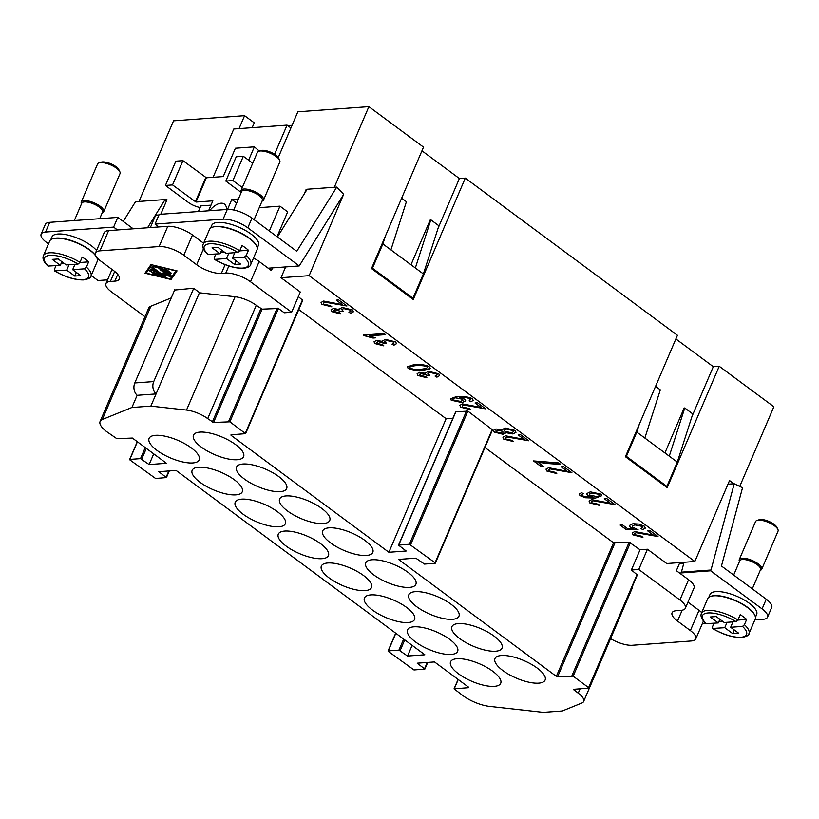 <?xml version="1.0" encoding="UTF-8"?>
<svg xmlns="http://www.w3.org/2000/svg" width="819" height="819" viewBox="0 0 819 819"><rect width="100%" height="100%" fill="white"/><g stroke="black" fill="none" stroke-linecap="round" stroke-linejoin="round"><path stroke-width="1.23" d="M767.536 617.178L771.703 607.473A18.806 6.583 -156.8 0 0 771.877 606.193A18.806 6.583 -156.8 0 0 766.256 599.201L762.09 608.916A18.806 6.583 23.2 0 1 767.71 615.908A18.806 6.583 23.2 0 1 767.536 617.178A18.806 6.583 23.2 0 1 763.113 619.297L754.852 619.901M760.237 570.352L760.298 570.331A12.224 4.279 -156.8 0 0 761.742 569.215L778.05 531.173A12.224 4.279 -156.8 0 0 777.866 529.35A12.224 4.279 -156.8 0 0 769.686 522.952A12.224 4.279 -156.8 0 0 758.455 520.167A12.224 4.279 -156.8 0 0 757.032 520.423A12.224 4.279 -156.8 0 0 755.579 521.539L739.281 559.582A12.224 4.279 -156.8 0 0 739.465 561.404L739.496 561.465M777.866 529.35L776.862 527.272A10.34 3.624 -156.8 0 0 769.932 521.857A10.34 3.624 -156.8 0 0 760.441 519.492A10.34 3.624 -156.8 0 0 759.223 519.717L757.032 520.423M761.742 569.215A12.224 4.279 -156.8 0 0 755.415 562.049A12.224 4.279 -156.8 0 0 742.157 558.21A12.224 4.279 -156.8 0 0 739.281 559.582M752.303 588.861L760.534 569.655A11.282 3.952 -156.8 0 0 754.688 563.042A11.282 3.952 -156.8 0 0 742.454 559.49A11.282 3.952 -156.8 0 0 739.792 560.759L733.67 575.061M754.668 614.987A25.389 8.886 -156.8 0 0 737.817 601.566A25.389 8.886 -156.8 0 0 714.25 595.648A25.389 8.886 -156.8 0 0 711.005 596.273M708.773 597.338L710.012 594.461A25.389 8.886 23.2 0 1 715.98 591.605A25.389 8.886 23.2 0 1 743.529 599.58A25.389 8.886 23.2 0 1 756.674 614.465L755.435 617.331M727.057 622.307L724.743 627.702L712.499 628.47C723.116 634.653 732.862 637.663 741.717 637.51C746.897 636.455 749.313 635.175 748.945 633.671A25.85 9.05 -156.8 0 0 744.41 624.702L742.505 626.412L730.661 627.272L732.974 621.877M742.505 626.412A23.976 8.395 -156.8 0 1 740.888 637.254A23.976 8.395 -156.8 0 1 712.909 628.562L712.397 627.026L714.014 623.249M748.945 633.671L755.19 619.103A25.85 9.05 -156.8 0 0 741.809 603.941A25.85 9.05 -156.8 0 0 713.748 595.812A25.85 9.05 -156.8 0 0 707.667 598.73L701.422 613.298C700.214 616.185 701.74 619.635 705.998 623.648L718.314 622.942L719.881 619.287M48.495 243.857L46.57 242.434A18.806 6.583 23.2 0 1 40.95 235.442A18.806 6.583 23.2 0 1 41.124 234.162A18.806 6.583 23.2 0 1 45.557 232.043L49.713 222.338A18.806 6.583 -156.8 0 0 45.291 224.457L41.124 234.162M227.283 209.449L223.116 219.164A18.806 6.583 23.2 0 1 235.258 221.345A18.806 6.583 23.2 0 1 247.809 227.825L299.242 265.94L343.683 194.338L336.763 187.09L296.765 251.31L251.976 218.12A18.806 6.583 -156.8 0 0 239.414 211.63A18.806 6.583 -156.8 0 0 227.283 209.449L159.214 214.383L155.057 224.099L158.906 226.955L167.793 226.31A18.806 6.583 23.2 0 1 179.924 228.501A18.806 6.583 23.2 0 1 192.485 234.981L203.603 243.223M102.221 212.776L102.283 212.756A12.224 4.279 -156.8 0 0 103.737 211.63L120.035 173.587A12.224 4.279 -156.8 0 0 119.85 171.765A12.224 4.279 -156.8 0 0 111.671 165.366A12.224 4.279 -156.8 0 0 100.45 162.582A12.224 4.279 -156.8 0 0 99.017 162.838A12.224 4.279 -156.8 0 0 97.574 163.964L81.265 202.006A12.224 4.279 -156.8 0 0 81.45 203.818L81.48 203.89M119.85 171.765L118.847 169.687A10.34 3.624 -156.8 0 0 111.916 164.281A10.34 3.624 -156.8 0 0 102.426 161.916A10.34 3.624 -156.8 0 0 101.218 162.131L99.017 162.838M103.737 211.63A12.224 4.279 -156.8 0 0 97.4 204.463A12.224 4.279 -156.8 0 0 84.142 200.624A12.224 4.279 -156.8 0 0 81.265 202.006M99.672 218.704L102.518 212.07A11.282 3.952 -156.8 0 0 96.683 205.456A11.282 3.952 -156.8 0 0 84.439 201.914A11.282 3.952 -156.8 0 0 81.777 203.184L74.334 220.546M96.662 257.412A25.389 8.886 -156.8 0 0 96.181 256.48M96.038 256.234A25.389 8.886 -156.8 0 0 56.235 238.073A25.389 8.886 -156.8 0 0 52.989 238.687M50.758 239.752L51.996 236.886A25.389 8.886 23.2 0 1 57.965 234.019A25.389 8.886 23.2 0 1 96.55 250.512M79.965 262.367A25.85 9.05 -156.8 0 0 49.498 252.805A25.85 9.05 -156.8 0 0 43.407 255.723C42.199 258.599 43.724 262.049 47.983 266.073L60.309 265.356L52.273 259.398L58.19 258.968L66.226 264.926L78.061 264.066L79.965 262.367L82.217 257.105A25.85 9.05 23.2 0 1 88.647 261.865L86.394 267.127L84.49 268.827L72.656 269.686L74.969 264.291M69.052 264.721L66.738 270.116L54.494 270.894C65.111 277.068 74.846 280.078 83.702 279.924C88.882 278.869 91.298 277.59 90.94 276.095L97.185 261.517A25.85 9.05 -156.8 0 0 83.794 246.365A25.85 9.05 -156.8 0 0 55.743 238.237A25.85 9.05 -156.8 0 0 49.652 241.155L43.407 255.723M241.288 192.291L241.257 192.23A12.224 4.279 23.2 0 1 241.073 190.407L257.381 152.365A12.224 4.279 23.2 0 1 258.824 151.239A12.224 4.279 23.2 0 1 260.258 150.983A12.224 4.279 23.2 0 1 271.478 153.777A12.224 4.279 23.2 0 1 279.658 160.176A12.224 4.279 23.2 0 1 279.842 161.988L263.544 200.031A12.224 4.279 23.2 0 1 262.09 201.157L262.029 201.177M258.824 151.239L261.026 150.532A10.34 3.624 23.2 0 1 262.234 150.317A10.34 3.624 23.2 0 1 271.724 152.682A10.34 3.624 23.2 0 1 278.655 158.098L279.658 160.176M241.073 190.407A12.224 4.279 23.2 0 1 243.949 189.025A12.224 4.279 23.2 0 1 257.207 192.874A12.224 4.279 23.2 0 1 263.544 200.031M233.691 210.022L241.585 191.585A11.282 3.952 23.2 0 1 244.246 190.315A11.282 3.952 23.2 0 1 256.49 193.857A11.282 3.952 23.2 0 1 262.326 200.471L254.095 219.687M212.797 227.098A25.389 8.886 23.2 0 1 216.042 226.474A25.389 8.886 23.2 0 1 239.609 232.391A25.389 8.886 23.2 0 1 256.47 245.813M210.565 228.163L211.804 225.286A25.389 8.886 23.2 0 1 217.772 222.43A25.389 8.886 23.2 0 1 245.321 230.405A25.389 8.886 23.2 0 1 258.466 245.29L257.238 248.157M239.772 250.768A25.85 9.05 23.2 0 0 209.306 241.206A25.85 9.05 23.2 0 0 203.214 244.123C201.996 246.99 203.511 250.44 207.791 254.474L220.116 253.757L212.08 247.809L217.997 247.379L226.034 253.327L237.868 252.467L239.772 250.768L242.025 245.505A25.85 9.05 23.2 0 1 248.454 250.266L246.202 255.528L244.297 257.238L232.463 258.098L234.777 252.692M203.214 244.123L209.459 229.555A25.85 9.05 23.2 0 1 215.551 226.638A25.85 9.05 23.2 0 1 243.601 234.766A25.85 9.05 23.2 0 1 256.992 249.928L250.747 264.496A25.85 9.05 23.2 0 0 246.202 255.528M687.97 602.149L699.047 610.35L690.376 630.589A18.806 6.583 23.2 0 1 695.996 637.571A18.806 6.583 23.2 0 1 695.812 638.851A18.806 6.583 23.2 0 1 691.39 640.97L632.207 645.27A18.806 6.583 23.2 0 1 620.065 643.089A18.806 6.583 23.2 0 1 610.575 638.646M699.047 610.35A18.806 6.583 23.2 0 1 701.719 612.602M679.842 562.581L676.371 570.679L688.584 579.729L679.913 599.969A18.806 6.583 23.2 0 1 685.544 606.951A18.806 6.583 23.2 0 1 685.36 608.23A18.806 6.583 23.2 0 1 680.937 610.35L676.494 610.677A18.806 6.583 -156.8 0 0 672.071 612.796A18.806 6.583 -156.8 0 0 671.887 614.076A18.806 6.583 -156.8 0 0 677.518 621.058L682.176 610.196M688.584 579.729A18.806 6.583 23.2 0 1 694.215 586.721A18.806 6.583 23.2 0 1 694.031 588.001L685.36 608.23M117.731 274.355L114.824 281.142A18.806 6.583 -156.8 0 0 119.246 279.023A18.806 6.583 -156.8 0 0 119.431 277.743A18.806 6.583 -156.8 0 0 113.8 270.761L100.942 261.23A18.806 6.583 23.2 0 1 95.321 254.238A18.806 6.583 23.2 0 1 95.506 252.969A18.806 6.583 23.2 0 1 99.928 250.849L159.111 246.55A18.806 6.583 23.2 0 1 171.253 248.73A18.806 6.583 23.2 0 1 183.814 255.221L196.662 264.742A18.806 6.583 -156.8 0 0 209.224 271.232A18.806 6.583 -156.8 0 0 221.365 273.413L225.798 273.096A18.806 6.583 23.2 0 1 237.94 275.276A18.806 6.583 23.2 0 1 250.491 281.756L291.636 312.244L284.234 312.786L278.45 308.497L229.883 421.816L213.554 422.481L207.709 418.622A18.806 6.583 -156.8 0 0 186.517 410.063L150.85 406.111L131.91 407.483L102.334 419.502A23.505 8.231 -156.8 0 0 100.092 421.468A23.505 8.231 -156.8 0 0 106.89 431.797L116.81 438.667L132.391 438.063L166.452 463.288L149.13 464.547L140.51 458.63L129.852 459.408L129.904 459.93L155.569 478.46L166.441 477.579L158.773 471.693L176.085 470.434L424.866 654.79L407.555 656.039L398.935 650.132L388.278 650.9L388.329 651.422L413.994 669.962L424.866 669.082L417.199 663.185L434.51 661.936L468.56 687.161L468.611 687.684L454.043 688.83L462.991 695.679A23.505 8.231 23.2 0 0 489.486 706.377L543.335 712.346L562.274 710.974L581.859 703.009A18.806 6.583 23.2 0 0 583.66 701.443A18.806 6.583 23.2 0 0 578.214 693.171L573.331 689.342L588.646 688.144L588.595 687.622L573.167 676.187L556.336 676.361L398.525 559.418L415.837 558.159L424.467 564.076L435.114 563.298L435.063 562.786L409.398 544.246L398.525 545.126L406.193 551.013L388.882 552.272L446.12 418.714L452.917 418.222M144.973 316.728L111.404 291.851A18.806 6.583 23.2 0 1 105.774 284.869A18.806 6.583 23.2 0 1 105.958 283.589A18.806 6.583 23.2 0 1 110.381 281.47L114.68 271.437M150.85 406.111L156.071 393.929A9.398 7.289 -94.2 0 1 153.163 388.708A9.398 7.289 -94.2 0 1 153.737 381.582L134.797 382.954A9.398 7.289 85.8 0 0 134.224 390.079A9.398 7.289 85.8 0 0 137.131 395.301L156.071 393.929L199.498 292.608M492.803 671.304A27.262 9.552 23.2 0 1 500.706 683.281A27.262 9.552 23.2 0 1 484.07 685.329A27.262 9.552 23.2 0 1 458.476 673.791A27.262 9.552 23.2 0 1 450.583 661.803A27.262 9.552 23.2 0 1 467.219 659.756A27.262 9.552 23.2 0 1 492.803 671.304M502.866 670.566A27.262 9.552 23.2 0 1 494.973 658.578A27.262 9.552 23.2 0 1 511.609 656.541A27.262 9.552 23.2 0 1 537.203 668.079A27.262 9.552 23.2 0 1 545.096 680.067A27.262 9.552 23.2 0 1 528.46 682.114A27.262 9.552 23.2 0 1 502.866 670.566M449.733 639.383A27.262 9.552 23.2 0 1 457.637 651.371A27.262 9.552 23.2 0 1 440.991 653.419A27.262 9.552 23.2 0 1 415.407 641.871A27.262 9.552 23.2 0 1 407.514 629.893A27.262 9.552 23.2 0 1 424.15 627.845A27.262 9.552 23.2 0 1 449.733 639.383M406.664 607.463A27.262 9.552 23.2 0 1 414.557 619.451A27.262 9.552 23.2 0 1 397.921 621.498A27.262 9.552 23.2 0 1 372.338 609.96A27.262 9.552 23.2 0 1 364.445 597.972A27.262 9.552 23.2 0 1 381.081 595.925A27.262 9.552 23.2 0 1 406.664 607.463M363.595 575.552A27.262 9.552 23.2 0 1 371.488 587.54A27.262 9.552 23.2 0 1 354.852 589.588A27.262 9.552 23.2 0 1 329.269 578.04A27.262 9.552 23.2 0 1 321.365 566.052A27.262 9.552 23.2 0 1 338.012 564.015A27.262 9.552 23.2 0 1 363.595 575.552M320.526 543.632A27.262 9.552 23.2 0 1 328.419 555.62A27.262 9.552 23.2 0 1 311.783 557.667A27.262 9.552 23.2 0 1 286.2 546.13A27.262 9.552 23.2 0 1 278.296 534.142A27.262 9.552 23.2 0 1 294.932 532.094A27.262 9.552 23.2 0 1 320.526 543.632M277.457 511.721A27.262 9.552 23.2 0 1 285.35 523.71A27.262 9.552 23.2 0 1 268.714 525.747A27.262 9.552 23.2 0 1 243.12 514.209A27.262 9.552 23.2 0 1 235.227 502.221A27.262 9.552 23.2 0 1 251.863 500.174A27.262 9.552 23.2 0 1 277.457 511.721M234.388 479.801A27.262 9.552 23.2 0 1 242.281 491.789A27.262 9.552 23.2 0 1 225.645 493.837A27.262 9.552 23.2 0 1 200.051 482.299A27.262 9.552 23.2 0 1 192.158 470.311A27.262 9.552 23.2 0 1 208.794 468.263A27.262 9.552 23.2 0 1 234.388 479.801M191.308 447.891A27.262 9.552 23.2 0 1 199.212 459.879A27.262 9.552 23.2 0 1 182.576 461.916A27.262 9.552 23.2 0 1 156.982 450.378A27.262 9.552 23.2 0 1 149.089 438.39A27.262 9.552 23.2 0 1 165.725 436.343A27.262 9.552 23.2 0 1 191.308 447.891M459.797 638.656A27.262 9.552 23.2 0 1 451.904 626.668A27.262 9.552 23.2 0 1 468.54 624.621A27.262 9.552 23.2 0 1 494.123 636.158A27.262 9.552 23.2 0 1 502.027 648.146A27.262 9.552 23.2 0 1 485.391 650.194A27.262 9.552 23.2 0 1 459.797 638.656M416.728 606.736A27.262 9.552 23.2 0 1 408.835 594.748A27.262 9.552 23.2 0 1 425.471 592.7A27.262 9.552 23.2 0 1 451.054 604.248A27.262 9.552 23.2 0 1 458.947 616.236A27.262 9.552 23.2 0 1 442.311 618.284A27.262 9.552 23.2 0 1 416.728 606.736M373.659 574.825A27.262 9.552 23.2 0 1 365.765 562.837A27.262 9.552 23.2 0 1 382.401 560.79A27.262 9.552 23.2 0 1 407.985 572.327A27.262 9.552 23.2 0 1 415.878 584.316A27.262 9.552 23.2 0 1 399.242 586.363A27.262 9.552 23.2 0 1 373.659 574.825M330.589 542.905A27.262 9.552 23.2 0 1 322.686 530.917A27.262 9.552 23.2 0 1 339.332 528.869A27.262 9.552 23.2 0 1 364.916 540.417A27.262 9.552 23.2 0 1 372.809 552.405A27.262 9.552 23.2 0 1 356.173 554.443A27.262 9.552 23.2 0 1 330.589 542.905M287.52 510.984A27.262 9.552 23.2 0 1 279.617 499.006A27.262 9.552 23.2 0 1 296.253 496.959A27.262 9.552 23.2 0 1 321.847 508.497A27.262 9.552 23.2 0 1 329.74 520.485A27.262 9.552 23.2 0 1 313.104 522.532A27.262 9.552 23.2 0 1 287.52 510.984M244.441 479.074A27.262 9.552 23.2 0 1 236.548 467.086A27.262 9.552 23.2 0 1 253.184 465.038A27.262 9.552 23.2 0 1 278.777 476.586A27.262 9.552 23.2 0 1 286.67 488.564A27.262 9.552 23.2 0 1 270.035 490.612A27.262 9.552 23.2 0 1 244.441 479.074M201.372 447.154A27.262 9.552 23.2 0 1 193.479 435.176A27.262 9.552 23.2 0 1 210.114 433.128A27.262 9.552 23.2 0 1 235.698 444.666A27.262 9.552 23.2 0 1 243.601 456.654A27.262 9.552 23.2 0 1 226.965 458.701A27.262 9.552 23.2 0 1 201.372 447.154M239.035 128.624L244.584 115.674L173.556 120.823L139.005 201.443M244.584 115.674L254.228 122.819L252.15 127.672M421.959 150.798L459.387 178.532L465.305 178.102L413.267 299.519L371.488 268.55L423.525 147.144L368.878 106.654L297.85 111.804L278.286 157.473M675.88 338.953L713.308 366.697L719.225 366.267L667.188 487.674L625.409 456.715L677.446 335.299L465.305 178.102M739.731 486.414L773.873 406.756L719.225 366.267M153.061 273.157L151.484 272.277L154.801 271.949L152.457 270.209L151.423 271.703L149.642 270.905L151.034 268.898L152.539 269.267L161.159 275.87L154.515 274.488L153.337 273.648L153.972 273.587L158.477 274.672L156.142 272.942L153.061 273.157L153.542 272.041M156.142 272.942L156.47 272.174M158.477 274.672L158.804 273.915M150.512 269.635L152.119 270.086L152.641 269.338M152.457 270.209L152.784 269.451M154.801 271.949L155.129 271.181M171.662 273.403L170.424 273.495L164.895 269.175L166.411 269.512L171.662 273.403M151.75 265.172L146.222 273.116L170.291 278.91L175.819 270.966L151.904 264.824M151.607 264.752L146.222 273.116M150.983 264.598L177.047 270.874L171.058 279.484L144.994 273.198L150.983 264.598M146.058 271.673L146.765 271.847M171.12 277.713L171.755 277.856L176.679 270.782M171.058 279.484L171.755 277.856M161.507 268.141L171.017 275.153L169.502 274.815L161.558 268.919L152.866 266.277L161.507 268.141M161.558 268.919L161.845 268.243M166.789 274.805L159.961 269.533L161.476 269.871L170.096 276.484L164.67 274.744L165.172 276.832L163.646 276.494L151.945 267.598L153.46 267.936L163.094 275.082L162.623 273.229L166.789 274.805L167.117 274.048M163.094 275.082L163.708 273.638M163.462 274.222L164.762 275.123M164.67 274.744L164.947 274.109M114.824 281.142L110.381 281.47M100.092 421.468L148.659 308.149A23.505 8.231 23.2 0 1 150.911 306.183L171.243 297.911M278.45 308.497L262.121 309.162L256.275 305.303A18.806 6.583 23.2 0 0 235.084 296.744L199.805 292.833L193.612 288.237L174.611 290.059M153.716 453.859L149.13 464.547M231.296 434.787L231.06 435.329L388.882 552.272M231.06 435.329L231.009 434.807L245.587 433.661L229.883 421.816M412.141 645.352L407.555 656.039M455.845 411.803L467.874 411.128L492.362 429.75M484.93 447.481L613.585 542.813L629.166 542.198L640.048 549.784L647.45 549.242L666.727 563.533L694.85 561.496L729.534 480.548L733.865 483.763M343.56 194.533L309.142 275.675L694.85 561.496M309.142 275.675L281.019 277.723L300.307 292.014L291.636 312.244M298.351 296.58L302.6 300.215M298.781 309.541L446.12 418.714M644.563 526.289L645.27 528.183L642.741 529.647L640.929 528.48L642.813 527.436L642.475 526.443L634.797 524.877L632.299 526.054L632.718 527.17L638.093 529.76L626.248 529.647L620.126 525.112L622.563 524.928L627.487 528.583L633.691 528.654L630.067 527.026L629.524 525.429L632.954 523.699L638.81 524.078L644.563 526.289M583.353 493.662L581.685 494.318L582.125 495.536L584.09 496.437L592.987 497.041L587.223 495.024L586.752 493.591L590.304 491.84L601.228 494.185L601.801 495.69L595.474 498.095L585.421 497.747L579.934 495.608L579.32 493.97L581.603 492.639L583.312 493.744L581.582 494.461M537.899 462.182L543.949 466.666L541.502 466.84L533.507 460.923L558.65 462.919L560.216 464.076C553.409 464.117 545.966 463.482 537.899 462.182L537.929 462.1C546.007 463.4 553.439 464.035 560.247 463.994M515.99 432.33L513.011 433.875L505.405 432.504L503.02 434.275L494.133 432.033L493.488 430.313L495.956 428.982L501.924 430.026L504.934 427.927L515.264 430.477L515.97 432.371L512.981 433.957L505.374 432.586L505.384 433.128M472.553 398.833L473.167 400.45L470.874 401.771L469.195 400.706L470.434 398.955C468.038 397.799 464.568 397.266 460.022 397.358L465.212 399.396L465.704 400.839L462.09 402.59L451.218 400.225L450.706 398.72L456.992 396.365C463.994 396.212 469.185 397.041 472.553 398.833M470.464 398.873L470.761 399.826L470.464 398.873C468.069 397.717 464.598 397.184 460.053 397.276L459.531 397.41M430.18 368.458L422.604 370.413C416.093 370.597 411.22 369.86 407.995 368.192L407.473 366.81L414.557 364.455C421.048 364.271 425.9 365.008 429.136 366.666L429.821 368.898L422.645 370.331C416.124 370.516 411.261 369.778 408.036 368.12L407.493 366.769M363.257 335.053L384.06 333.538L385.565 334.654L369.369 335.831L375.46 337.858L373.003 338.042L363.257 335.053M342.332 304.607L336.271 300.123L338.718 299.949L346.898 306.009L325.194 302.211L323.525 303.102L323.935 304.197L330.507 305.692L331.797 306.869L321.806 304.33L321.058 302.457L323.689 301.054L342.332 304.607L336.404 300.112M339.179 308.712L339.261 309.48L342.066 307.401L352.682 310.012L353.347 311.834L350.767 313.339L348.935 312.254L350.931 311.128L350.583 310.166L343.724 308.599L341.728 309.613L343.458 311.445L341.062 311.486L334.879 309.684L333.661 311.415L339.639 312.797L340.684 313.953L331.613 311.599L330.999 309.848L333.364 308.528L339.261 309.48L339.158 308.753M333.343 310.452L333.661 311.415M382.248 340.632L382.33 341.39L385.135 339.322L395.761 341.922L396.416 343.755L393.847 345.26L392.004 344.164L394 343.048L393.652 342.076L386.793 340.509L384.797 341.533L386.527 343.366L377.948 341.605L376.73 343.335L382.708 344.717L383.753 345.864L374.682 343.509L374.068 341.758L376.433 340.438L382.33 341.39L382.227 340.673M376.412 342.373L376.73 343.335M425.317 372.543L425.399 373.31L428.204 371.232L438.83 373.843L439.486 375.665L436.916 377.18L435.073 376.085L437.07 374.969L436.732 373.996L429.862 372.43L427.866 373.444L429.606 375.276L427.201 375.317L421.017 373.515L419.809 375.256L425.778 376.627L426.822 377.784L417.751 375.43L417.137 373.679L419.502 372.358L425.399 373.31L425.296 372.584M419.482 374.283L419.809 375.256M481.132 407.463L475.071 402.979L477.518 402.794L485.698 408.855L463.984 405.067L462.325 405.958L462.735 407.053L469.307 408.538L470.597 409.715L460.606 407.176L459.858 405.303L462.489 403.9L481.132 407.463L475.204 402.968M524.201 439.373L518.14 434.889L520.587 434.715L528.767 440.776L507.063 436.977L505.395 437.868L505.804 438.964L512.377 440.458L513.667 441.636L503.675 439.097L502.927 437.223L505.558 435.821L524.201 439.373L518.273 434.879M567.27 471.294L561.22 466.81L563.667 466.625L571.846 472.686L550.133 468.898L548.464 469.789L548.873 470.884L555.446 472.368L556.736 473.546L546.744 471.007L545.997 469.133L548.628 467.731L567.27 471.294L561.343 466.799M610.339 503.204L604.289 498.72L606.736 498.546L614.915 504.606L593.202 500.808L591.533 501.699L591.953 502.794L598.515 504.289L599.815 505.466L589.813 502.927L589.076 501.054L591.707 499.651L610.339 503.204L604.412 498.71M653.408 535.124L647.358 530.64L649.805 530.456L657.985 536.527L636.271 532.729L634.602 533.619L635.022 534.715L641.594 536.21L642.884 537.377L632.882 534.838L632.145 532.964L634.776 531.562L653.408 535.124L647.491 530.63M137.131 395.301L131.91 407.483M134.797 382.954L174.805 289.609M632.36 586.547A18.806 6.583 23.2 0 1 632.227 588.124L583.66 701.443M640.048 549.784L631.377 570.014L637.213 574.825M253.511 258.026A18.806 6.583 23.2 0 1 259.162 261.527L271.386 270.577L272.543 267.874M158.906 226.955L117.475 229.965L113.616 227.109L45.557 232.043M95.506 252.969L104.177 232.729A18.806 6.583 23.2 0 1 108.599 230.61L117.475 229.965M107.555 279.852L98.004 280.538L91.196 275.491M690.376 630.589L677.518 621.058M679.913 599.969L638.769 569.481L631.377 570.014M705.794 623.464L702.303 623.709M762.09 608.916L710.667 570.802L679.586 573.065M647.45 549.242L638.769 569.481M642.915 537.305L632.923 534.756L632.155 532.923M658.015 536.445L636.302 532.647L634.623 533.578M599.846 505.384L589.844 502.846L589.086 501.013M614.946 504.524L593.232 500.726L591.533 501.699M556.777 473.464L546.775 470.925L546.017 469.092M571.877 472.614L550.163 468.816L548.484 469.748M513.708 441.554L503.705 439.015L502.948 437.182M528.808 440.694L507.094 436.896L505.395 437.868M470.638 409.633L460.636 407.094L459.879 405.262M485.739 408.773L464.025 404.985L462.336 405.917M436.916 377.18L439.506 375.634M426.863 377.702L417.792 375.348L417.158 373.638M427.201 375.317L421.048 373.433L419.84 375.174M427.242 375.235L429.443 375.204M437.1 374.887L436.762 373.914L429.893 372.348L427.887 373.413M435.196 376.054L436.947 377.098M393.847 345.26L396.427 343.714M383.794 345.782L374.723 343.427L374.088 341.718M384.131 343.396L377.979 341.523L376.771 343.253M384.172 343.315L386.373 343.284M394.011 343.007L393.693 341.994L386.824 340.428L384.797 341.533M392.127 344.144L393.878 345.178M350.767 313.339L353.358 311.793M340.724 313.872L331.644 311.517L331.019 309.807M341.062 311.486L334.91 309.602L333.702 311.333M341.093 311.404L343.304 311.374M350.931 311.128L350.624 310.084L343.755 308.517L341.748 309.572M349.058 312.223L350.808 313.267M331.838 306.787L321.836 304.248L321.079 302.416M346.939 305.927L325.225 302.129L323.546 303.061M363.39 335.043L364.24 335.77M373.003 338.042L364.271 335.688M373.034 337.96L375.307 337.797M369.369 335.831L385.473 334.582M427.303 367.403L427.088 366.728C425.481 365.765 421.836 365.366 416.154 365.53C411.077 366.144 409.07 366.963 410.145 367.977M427.323 367.362L427.057 366.81C425.45 365.847 421.805 365.448 416.124 365.612C411.036 366.226 409.039 367.035 410.114 368.059L413.278 369.195L421.048 369.256C426.126 368.642 428.132 367.833 427.057 366.81L427.088 366.728M410.114 368.059L409.899 367.383M453.132 399.938L460.606 401.433L462.95 400.286L462.592 399.273L455.538 397.839C453.142 398.249 452.334 398.945 453.132 399.938L452.856 399.027M462.96 400.245L462.633 399.191L455.569 397.758C453.173 398.167 452.375 398.863 453.163 399.856M470.874 401.771L473.177 400.409M465.714 400.798L462.131 402.508L451.259 400.143L450.726 398.679M469.318 400.686L470.905 401.689M503.03 432.248L502.712 431.296L497.532 430.057L496.242 431.787M503.05 432.207L502.682 431.378L497.502 430.139L496.201 431.869L501.371 433.118L502.712 431.296M496.201 431.869L495.915 430.948M513.544 431.674L513.196 430.538L506.562 429.002L504.432 430.118M513.165 430.62L506.521 429.074L504.422 430.159L504.811 431.265L511.435 432.801L513.533 431.715L513.196 430.538M505.405 432.504L503.061 434.193L494.174 431.951L493.509 430.272M533.64 460.913L541.533 466.758L543.847 466.595M599.488 495.178L599.221 494.287L592.055 492.905C589.721 493.304 588.974 494 589.813 495.004M599.447 495.26L599.18 494.359L592.014 492.987C589.68 493.386 588.933 494.082 589.772 495.085L596.713 496.58C599.058 496.14 599.877 495.393 599.18 494.359L599.221 494.287M589.772 495.085L589.465 494.123M601.822 495.649L595.515 498.013L585.462 497.665L579.975 495.526L579.34 493.929M592.987 497.041L587.264 494.942L586.762 493.55M642.741 529.647L645.29 528.142M633.691 528.654L630.098 526.945L629.535 525.399M620.259 525.102L626.289 529.565L638.011 529.678M642.833 527.395L642.516 526.361L634.838 524.795L632.299 526.054M641.052 528.46L642.782 529.565M385.421 236.036L382.882 243.939L390.919 249.897L406.408 201.709L401.648 198.188M390.919 249.897L423.382 273.945L412.971 298.229L372.471 268.222L382.882 243.939M423.382 273.945L438.871 225.768L430.835 219.82L415.346 267.997M410.995 264.772L430.241 219.861L430.835 219.82M412.971 298.229L411.66 298.331M372.471 268.222L371.601 268.284M459.387 178.532L438.052 228.327M334.326 187.275L368.878 106.654M677.303 462.111L692.792 413.933L684.756 407.975L669.266 456.152L677.303 462.111L666.901 486.394L665.581 486.486M669.266 456.152L644.84 438.052L660.329 389.875L655.569 386.343M639.342 424.191L636.803 432.094L644.84 438.052M636.803 432.094L626.402 456.378L666.901 486.394M664.915 452.927L684.162 408.016L684.756 407.975M626.402 456.378L625.521 456.449M691.973 416.482L713.308 366.697M193.714 288.319L153.737 381.582M259.244 207.668L279.965 206.163L269.328 230.978M231.695 209.664L233.906 209.51M238.421 198.986L231.797 199.467L227.518 209.429M208.579 210.8L212.858 200.839L195.987 202.058L172.543 184.93L165.448 185.452L175.85 161.169L182.954 160.657L206.388 177.784L223.259 176.556L235.401 148.229L254.34 146.847L248.628 160.196M150.358 227.58L155.671 215.182L158.978 214.947M209.613 210.729A15.233 7.995 126.5 0 1 224.457 204.105A15.233 7.995 126.5 0 1 226.494 209.5M231.797 199.467L236.66 203.071M254.34 146.847L259.306 151.085M213.094 177.293L233.794 129.003L287.059 125.133L274.58 154.238M232.913 180.559L243.325 156.275L236.22 156.787L225.819 181.071L232.913 180.559L242.311 187.51M243.325 156.275L252.723 163.227M225.819 181.071L241.206 192.475M200.143 207.514A11.753 4.115 23.2 0 1 188.268 202.365L165.448 185.452M211.005 205.159L200.829 205.897L198.413 211.548M277.037 236.691L287.674 211.875L279.965 206.163M182.954 160.657L172.543 184.93M220.116 253.757L221.683 250.102M228.859 253.122L226.546 258.528L214.701 259.388L214.189 257.852L215.806 254.074M244.297 257.238A23.976 8.395 23.2 0 1 242.68 268.079A23.976 8.395 23.2 0 1 214.701 259.388L214.302 259.295C224.908 265.479 234.643 268.489 243.509 268.335C248.085 267.629 250.491 266.349 250.747 264.496M220.751 252.283L224.263 252.027M239.711 250.901L248.454 250.266M232.463 258.098L240.499 264.046L234.572 264.476L226.546 258.528M234.572 264.476L236.138 260.821M234.541 253.245L233.876 252.764M88.647 261.865L79.904 262.5M60.309 265.356L61.875 261.701M64.455 263.616L60.944 263.872M84.49 268.827A23.976 8.395 -156.8 0 1 82.873 279.668A23.976 8.395 -156.8 0 1 54.893 270.976L54.382 269.451L55.999 265.673M74.068 264.353L74.734 264.844M76.331 272.42L74.764 276.075L66.738 270.116M72.656 269.686L80.692 275.645L74.764 276.075M113.616 227.109L117.782 217.393L133.21 228.818M117.782 217.393L49.713 222.338M336.763 187.09L307.166 189.24L277.436 236.978M123.229 221.427L135.524 201.699L165.121 199.549L147.533 227.784M166.462 200.952L165.121 199.549M299.242 265.94L268.171 268.192M223.116 219.164L155.057 224.099M290.919 127.989L287.059 125.133M304.197 194.021L306.071 189.629L306.961 189.568M165.397 199.836L166.984 199.723L160.749 214.281M287.715 125.614L292.066 125.297M722.471 621.201L718.949 621.457M718.314 622.942L710.278 616.983L716.205 616.553L724.242 622.512L736.076 621.652L737.98 619.942L740.233 614.68A25.85 9.05 23.2 0 1 746.662 619.44L737.909 620.075M746.662 619.44L744.41 624.702M730.661 627.272L738.697 633.23L732.78 633.66L724.743 627.702M734.346 630.006L732.78 633.66M732.084 621.938L732.739 622.43M710.667 570.802L711.005 570.014L681.408 572.153L684.07 562.274M679.381 563.667L683.783 563.349M711.005 570.014L734.223 483.732L742.526 487.766L721.457 566.011L766.256 599.201M734.223 483.732L727.978 484.183M306.071 189.629L306.654 190.059M285.647 266.922L281.019 277.723M737.98 619.942A25.85 9.05 -156.8 0 0 707.503 610.39A25.85 9.05 -156.8 0 0 701.422 613.298M736.076 621.652A23.976 8.395 -156.8 0 0 708.097 612.96A23.976 8.395 -156.8 0 0 706.48 623.802M78.061 264.066A23.976 8.395 -156.8 0 0 50.082 255.374A23.976 8.395 -156.8 0 0 48.464 266.216M90.94 276.095A25.85 9.05 -156.8 0 0 86.394 267.127M208.272 254.617A23.976 8.395 23.2 0 1 209.889 243.775A23.976 8.395 23.2 0 1 237.868 252.467M167.793 226.31L159.111 246.55M203.45 248.904L196.662 264.742M228.849 265.98L225.798 273.096M154.515 274.488L154.811 273.792M160.524 275.942L160.77 275.368M151.423 271.703L152.119 270.086M170.424 273.495L170.751 272.727M165.182 269.605L165.397 269.082M154.033 267.117L154.33 266.41M169.502 274.815L169.83 274.058M160.248 269.963L160.473 269.441M152.221 268.028L152.447 267.506M163.646 276.494L164.343 274.877M169.175 276.453L169.461 275.788M146.325 448.382L141.738 459.07M145.25 447.583L140.51 458.63M137.408 441.779L129.852 459.408M168.827 470.966L166.165 477.17M427.252 662.458L424.59 668.662M395.833 633.271L388.278 650.9M403.665 639.076L398.935 650.132M404.75 639.874L400.163 650.562M455.988 411.466L398.751 545.024M466.646 410.688L409.398 544.246M467.874 411.128L410.636 544.676M492.311 429.228L435.063 562.786M613.585 542.813L556.336 676.361M262.121 309.162L213.554 422.481M277.221 308.067L228.644 421.386M260.892 308.722L212.326 422.041M256.275 305.303L207.709 418.622M235.084 296.744L186.517 410.063M302.549 299.693L245.311 433.251M150.911 306.183L102.334 419.502M580.108 688.759L578.214 693.171M573.832 689.219L573.597 689.752M637.162 574.303L588.595 687.622M630.405 542.639L573.167 676.187M614.813 543.243L557.575 676.801M629.166 542.198L571.928 675.757M458.22 679.494L454.258 688.728M250.491 281.756L259.162 261.527M221.365 273.413L225.123 264.65M183.814 255.221L192.485 234.981M99.928 250.849L108.599 230.61M206.388 177.784L195.987 202.058M205.774 177.559L195.372 201.843M247.809 227.825L251.976 218.12M97.43 259.756L97.911 258.62M129.627 459.51L137.275 441.676M166.441 477.579L169.298 470.925M427.723 662.428L424.866 669.082M395.7 633.169L388.052 651.013M455.773 411.568L398.525 545.126M492.577 429.637L435.339 563.196M245.587 433.661L302.825 300.102M637.428 574.713L588.861 688.032M458.087 679.401L454.043 688.83M112.019 269.441L105.958 283.589M703.47 620.986L695.812 638.851"/></g></svg>
